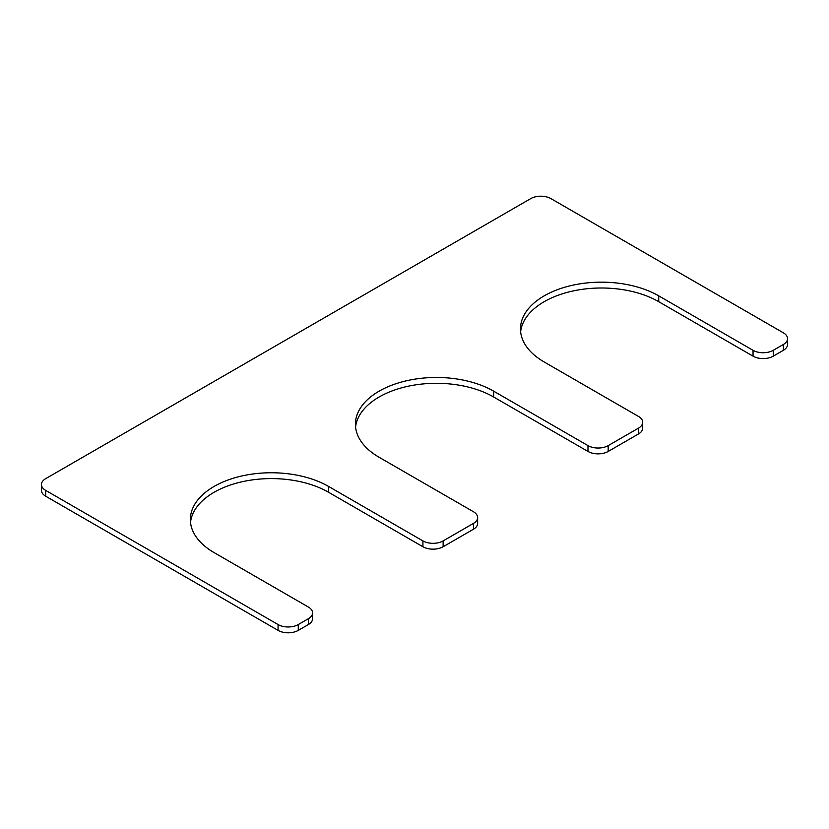 <?xml version="1.0" encoding="UTF-8"?>
<svg xmlns="http://www.w3.org/2000/svg" width="829" height="829" viewBox="0 0 829 829"><rect width="100%" height="100%" fill="white"/><g stroke="black" fill="none" stroke-linecap="round" stroke-linejoin="round"><path stroke-width="1.24" d="M190.504 522.436A80.983 46.756 180 0 1 242.69 481.618A80.983 46.756 180 0 1 328.605 492.291L422.925 546.746A14.29 8.249 0 0 0 443.132 546.746L473.452 529.244A14.29 8.249 0 0 0 477.639 523.41L477.639 517.576A14.29 8.249 0 0 0 473.452 511.742L379.133 457.287A80.983 46.756 0 0 1 355.413 424.22A80.983 46.756 0 0 1 405.402 381.029A80.983 46.756 0 0 1 493.659 391.164L587.989 445.619A14.29 8.249 0 0 0 608.196 445.619L638.517 428.116A14.29 8.249 0 0 0 642.703 422.282A14.29 8.249 0 0 0 638.517 416.448L544.197 361.993A80.983 46.756 0 0 1 520.467 328.926A80.983 46.756 0 0 1 570.466 285.725A80.983 46.756 0 0 1 658.723 295.86L753.043 350.315A14.29 8.249 0 0 0 773.26 350.315L783.364 344.481A14.29 8.249 0 0 0 787.55 338.647A14.29 8.249 0 0 0 783.364 332.812L550.933 198.618A14.29 8.249 0 0 0 530.715 198.618L45.636 478.685A14.29 8.249 0 0 0 41.45 484.519A14.29 8.249 0 0 0 45.636 490.353L278.067 624.548A14.29 8.249 0 0 0 298.285 624.548L308.388 618.714A14.29 8.249 0 0 0 312.574 612.88A14.29 8.249 0 0 0 308.388 607.046L214.069 552.58A80.983 46.756 180 0 1 190.349 519.524A80.983 46.756 180 0 1 240.337 476.323A80.983 46.756 180 0 1 328.605 486.457L422.925 540.912A14.29 8.249 0 0 0 443.132 540.912L473.452 523.41A14.29 8.249 0 0 0 477.639 517.576M493.659 391.164L493.659 396.998A80.983 46.756 0 0 0 407.754 386.324A80.983 46.756 0 0 0 355.568 427.142M493.659 396.998L587.989 451.453A14.29 8.249 0 0 0 608.196 451.453L638.517 433.95A14.29 8.249 0 0 0 642.703 428.116L642.703 422.282M658.723 295.86L658.723 301.694A80.983 46.756 0 0 0 572.818 291.02A80.983 46.756 0 0 0 520.633 331.849M658.723 301.694L753.043 356.159A14.29 8.249 0 0 0 773.26 356.159L783.364 350.315A14.29 8.249 0 0 0 787.55 344.481L787.55 338.647M41.45 484.519L41.45 490.353A14.29 8.249 0 0 0 45.636 496.188L278.067 630.382A14.29 8.249 0 0 0 298.285 630.382L308.388 624.548A14.29 8.249 0 0 0 312.574 618.714L312.574 612.88M443.132 540.912L443.132 546.746M422.925 540.912L422.925 546.746M473.452 523.41L473.452 529.244M587.989 445.619L587.989 451.453M608.196 445.619L608.196 451.453M638.517 428.116L638.517 433.95M753.043 350.315L753.043 356.159M773.26 350.315L773.26 356.159M783.364 344.481L783.364 350.315M45.636 490.353L45.636 496.188M278.067 624.548L278.067 630.382M298.285 624.548L298.285 630.382M308.388 618.714L308.388 624.548M328.605 486.457L328.605 492.291"/></g></svg>
